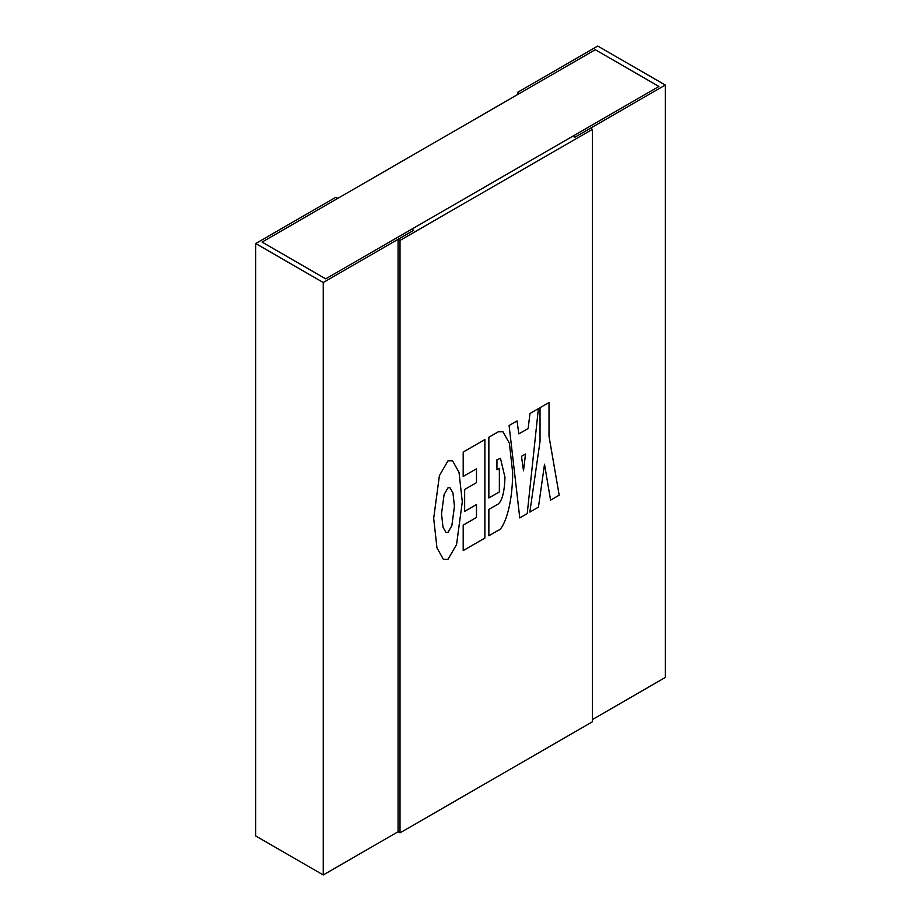 <?xml version="1.0" encoding="UTF-8"?>
<svg xmlns="http://www.w3.org/2000/svg" width="921" height="921" viewBox="0 0 921 921"><rect width="100%" height="100%" fill="white"/><g stroke="black" fill="none" stroke-linecap="round" stroke-linejoin="round"><path stroke-width="1.38" d="M255.716 243.524L323.248 282.517L413.702 230.285L398.068 239.322L398.068 831.755L323.248 874.95L255.716 835.957L255.716 243.524L335.877 197.244L337.823 198.36L262.071 242.096L325.712 278.844L411.756 229.168L413.702 230.285L411.756 229.168L572.885 136.147L574.831 137.264L572.885 136.147L658.929 86.459L595.288 49.722L262.071 242.096L325.712 278.844L658.929 86.459L595.288 49.722L519.536 93.458L517.59 92.33L597.752 46.05L665.284 85.043L665.284 677.476L592.41 719.554M398.068 831.755L400.013 832.872L592.41 721.799L592.41 129.354L590.465 128.238L574.831 137.264L665.284 85.043M517.59 94.575L517.59 92.33M323.248 874.95L323.248 282.517M400.013 832.872L400.013 240.439L592.41 129.354M398.068 239.322L400.013 240.439M441.516 513.837L443.001 527.169L445.937 532.396L447.986 532.373L451.866 525.672L454.456 506.366L452.959 493.034L450.035 487.796L447.986 487.831L444.106 494.519L441.516 513.837M445.937 532.396L447.974 532.361L451.854 525.672L454.444 506.366L452.971 493.034L450.035 487.796M452.533 460.765L447.974 460.834L439.398 475.639L433.676 518.35L436.957 547.845L443.427 559.427L447.986 559.358L456.563 544.553L462.284 501.841L459.015 472.358L452.533 460.765L447.986 460.834L439.409 475.639L433.687 518.35L436.957 547.845L443.427 559.427M463.194 550.574L484.872 538.071L484.872 439.547L463.194 452.05L463.194 476.456L476.491 468.777L476.491 482.639L464.656 489.477L464.656 511.362L476.491 504.524L476.491 517.452L463.194 525.131L463.194 550.574L463.194 525.131L476.491 517.452L476.479 504.535M476.479 468.789L476.491 482.639L464.645 489.477L464.656 511.362M463.194 476.445L463.194 452.05L484.872 439.547M498.376 530.266C502.567 529.828 512.49 509.325 512.675 472.749L509.405 443.254L502.924 431.673L498.365 431.742L488.855 437.233L488.855 498.008L499.366 491.952L499.366 468.352L496.949 469.756L496.949 459.74L500.471 458.347L504.973 477.32C504.489 491.515 502.29 500.379 498.365 503.902L488.855 509.405L488.855 535.769L498.376 530.266M502.912 431.673L498.376 431.742L488.855 437.233L488.855 498.008M499.355 468.352L496.949 469.745M500.46 458.347L504.984 477.331C504.501 491.526 502.302 500.379 498.376 503.914L488.855 509.405M488.855 509.394L488.855 535.769M538.382 408.648L529.966 413.506L528.159 428.518L518.845 433.895L517.038 420.966L509.106 425.548L519.778 517.913L527.226 513.607L538.382 408.648L529.955 413.506L528.159 428.518L518.845 433.883M519.766 517.913L509.094 425.548L517.038 420.966M523.496 470.735L525.523 453.995L521.47 456.344L523.496 470.781L525.534 453.995M550.574 500.138L559.185 495.164L549.008 436.266L549.008 402.512L540.028 407.692L540.028 441.447L529.84 512.099L538.451 507.126L544.518 464.276L550.574 500.138L544.507 464.311M529.84 512.099L540.028 441.447M549.008 402.512L540.028 407.692M540.017 407.692L540.017 441.447"/></g></svg>
